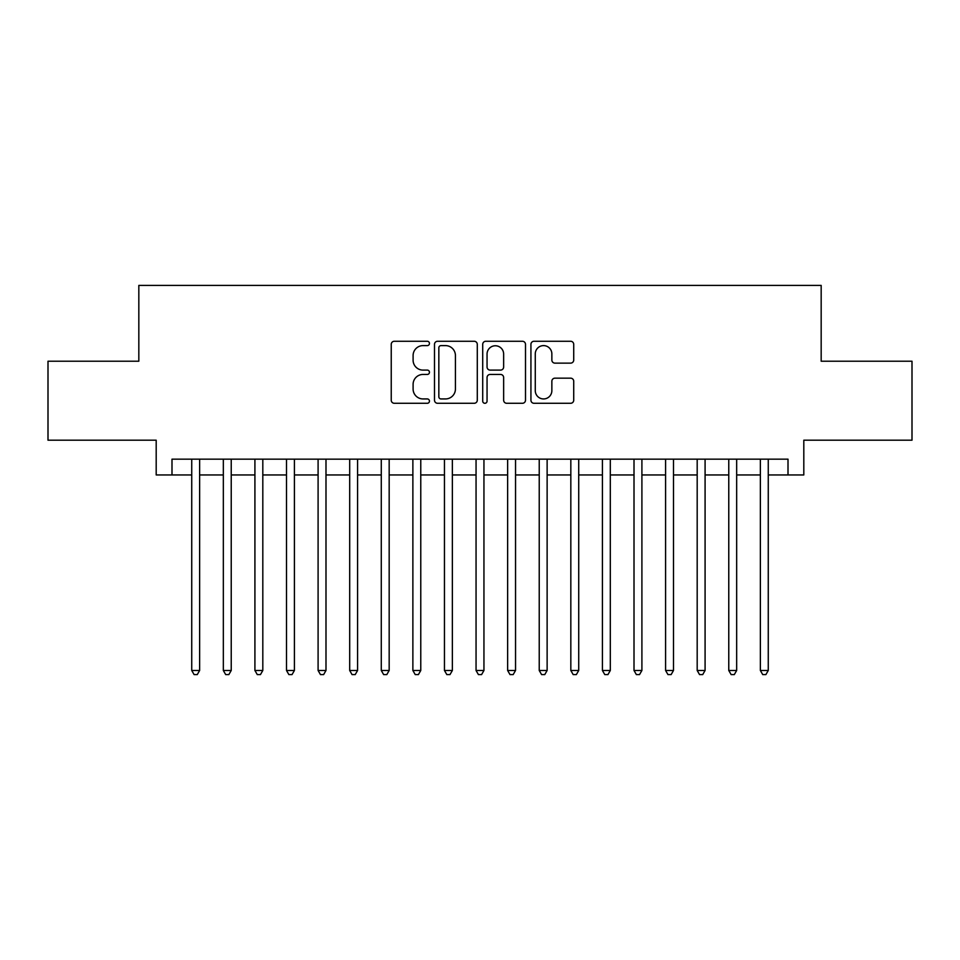 <?xml version="1.0" encoding="UTF-8"?>
<svg xmlns="http://www.w3.org/2000/svg" width="960" height="960" viewBox="0 0 960 960"><rect width="100%" height="100%" fill="white"/><g stroke="black" fill="none" stroke-linecap="round" stroke-linejoin="round"><path stroke-width="1.44" d="M429.456 343.44A2.172 2.172 0 0 0 427.284 341.268L394.344 341.268A3.096 3.096 0 0 0 391.236 344.364L391.236 400.188A3.096 3.096 0 0 0 394.344 403.284L427.284 403.284A2.172 2.172 0 0 0 429.456 401.112A2.172 2.172 0 0 0 427.284 398.94L423.024 398.94A9.924 9.924 0 0 1 413.1 389.016L413.1 384.372A9.924 9.924 0 0 1 423.024 374.448L427.284 374.448A2.172 2.172 0 0 0 429.456 372.276A2.172 2.172 0 0 0 427.284 370.104L423.024 370.104A9.924 9.924 0 0 1 413.1 360.18L413.1 355.536A9.924 9.924 0 0 1 423.024 345.612L427.284 345.612A2.172 2.172 0 0 0 429.456 343.44M570.624 363.132A3.096 3.096 0 0 0 573.72 360.024L573.72 344.364A3.096 3.096 0 0 0 570.624 341.268L534.036 341.268A3.096 3.096 0 0 0 530.928 344.364L530.928 400.188A3.096 3.096 0 0 0 534.036 403.284L570.624 403.284A3.096 3.096 0 0 0 573.72 400.188L573.72 381.264A3.096 3.096 0 0 0 570.624 378.168L554.964 378.168A3.096 3.096 0 0 0 551.856 381.264L551.856 390.648A8.292 8.292 0 0 1 543.564 398.94A8.292 8.292 0 0 1 535.272 390.648L535.272 353.904A8.292 8.292 0 0 1 543.564 345.612A8.292 8.292 0 0 1 551.856 353.904L551.856 360.024A3.096 3.096 0 0 0 554.964 363.132L570.624 363.132M171.996 474.948L171.996 459.156L788.004 459.156L788.004 474.948L803.808 474.948L803.808 440.196L912 440.196L912 361.224L821.172 361.224L821.172 285.408L138.828 285.408L138.828 361.224L48 361.224L48 440.196L156.192 440.196L156.192 474.948L191.736 474.948M477.288 344.364A3.096 3.096 0 0 0 474.18 341.268L437.592 341.268A3.096 3.096 0 0 0 434.496 344.364L434.496 400.188A3.096 3.096 0 0 0 437.592 403.284L474.18 403.284A3.096 3.096 0 0 0 477.288 400.188L477.288 344.364M485.82 341.268L522.408 341.268A3.096 3.096 0 0 1 525.504 344.364L525.504 400.188A3.096 3.096 0 0 1 522.408 403.284L506.748 403.284A3.096 3.096 0 0 1 503.64 400.188L503.64 377.544A3.096 3.096 0 0 0 500.544 374.448L490.152 374.448A3.096 3.096 0 0 0 487.056 377.544L487.056 401.112A2.172 2.172 0 0 1 484.884 403.284A2.172 2.172 0 0 1 482.712 401.112L482.712 344.364A3.096 3.096 0 0 1 485.82 341.268M199.632 474.948L223.332 474.948M231.228 474.948L254.916 474.948M262.812 474.948L286.512 474.948M294.408 474.948L318.096 474.948M325.992 474.948L349.692 474.948M357.588 474.948L381.276 474.948M389.172 474.948L412.872 474.948M420.768 474.948L444.456 474.948M452.364 474.948L476.052 474.948M483.948 474.948L507.636 474.948M515.544 474.948L539.232 474.948M547.128 474.948L570.828 474.948M578.724 474.948L602.412 474.948M610.308 474.948L634.008 474.948M641.904 474.948L665.592 474.948M673.488 474.948L697.188 474.948M705.084 474.948L728.772 474.948M736.668 474.948L760.368 474.948M768.264 474.948L788.004 474.948M441.012 345.612A2.172 2.172 0 0 0 438.84 347.784L438.84 396.768A2.172 2.172 0 0 0 441.012 398.94L445.5 398.94A9.924 9.924 0 0 0 455.424 389.016L455.424 355.536A9.924 9.924 0 0 0 445.5 345.612L441.012 345.612M503.64 354.06A8.292 8.292 0 0 0 495.348 345.768A8.292 8.292 0 0 0 487.056 354.06L487.056 367.008A3.096 3.096 0 0 0 490.152 370.104L500.544 370.104A3.096 3.096 0 0 0 503.64 367.008L503.64 354.06M199.632 459.156L199.632 670.488L191.736 670.488L191.736 459.156M199.632 670.488L197.268 674.592L194.112 674.592L191.736 670.488M231.228 459.156L231.228 670.488L223.332 670.488L223.332 459.156M231.228 670.488L228.852 674.592L225.696 674.592L223.332 670.488M262.812 459.156L262.812 670.488L254.916 670.488L254.916 459.156M262.812 670.488L260.448 674.592L257.292 674.592L254.916 670.488M294.408 459.156L294.408 670.488L286.512 670.488L286.512 459.156M294.408 670.488L292.032 674.592L288.876 674.592L286.512 670.488M325.992 459.156L325.992 670.488L318.096 670.488L318.096 459.156M325.992 670.488L323.628 674.592L320.472 674.592L318.096 670.488M357.588 459.156L357.588 670.488L349.692 670.488L349.692 459.156M357.588 670.488L355.212 674.592L352.056 674.592L349.692 670.488M389.172 459.156L389.172 670.488L381.276 670.488L381.276 459.156M389.172 670.488L386.808 674.592L383.652 674.592L381.276 670.488M420.768 459.156L420.768 670.488L412.872 670.488L412.872 459.156M420.768 670.488L418.404 674.592L415.236 674.592L412.872 670.488M452.364 459.156L452.364 670.488L444.456 670.488L444.456 459.156M452.364 670.488L449.988 674.592L446.832 674.592L444.456 670.488M483.948 459.156L483.948 670.488L476.052 670.488L476.052 459.156M483.948 670.488L481.584 674.592L478.416 674.592L476.052 670.488M515.544 459.156L515.544 670.488L507.636 670.488L507.636 459.156M515.544 670.488L513.168 674.592L510.012 674.592L507.636 670.488M547.128 459.156L547.128 670.488L539.232 670.488L539.232 459.156M547.128 670.488L544.764 674.592L541.596 674.592L539.232 670.488M578.724 459.156L578.724 670.488L570.828 670.488L570.828 459.156M578.724 670.488L576.348 674.592L573.192 674.592L570.828 670.488M610.308 459.156L610.308 670.488L602.412 670.488L602.412 459.156M610.308 670.488L607.944 674.592L604.788 674.592L602.412 670.488M641.904 459.156L641.904 670.488L634.008 670.488L634.008 459.156M641.904 670.488L639.528 674.592L636.372 674.592L634.008 670.488M673.488 459.156L673.488 670.488L665.592 670.488L665.592 459.156M673.488 670.488L671.124 674.592L667.968 674.592L665.592 670.488M705.084 459.156L705.084 670.488L697.188 670.488L697.188 459.156M705.084 670.488L702.708 674.592L699.552 674.592L697.188 670.488M736.668 459.156L736.668 670.488L728.772 670.488L728.772 459.156M736.668 670.488L734.304 674.592L731.148 674.592L728.772 670.488M768.264 459.156L768.264 670.488L760.368 670.488L760.368 459.156M768.264 670.488L765.888 674.592L762.732 674.592L760.368 670.488"/></g></svg>
